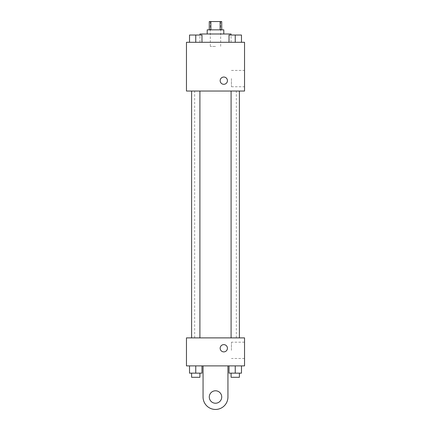 <?xml version="1.0" encoding="UTF-8"?>
<svg xmlns="http://www.w3.org/2000/svg" width="431" height="431" viewBox="0 0 431 431"><rect width="100%" height="100%" fill="white"/><g stroke="black" fill="none" stroke-linecap="round" stroke-linejoin="round"><path stroke-width="0.32" stroke-dasharray="2.15 1.62" d="M215.5 46.44L210.312 46.44L215.5 46.44M215.5 21.55L210.312 21.55L215.5 21.55M220.144 29.847L220.144 21.55L221.723 21.55L221.723 29.847L210.856 29.847L221.723 29.847M220.144 21.55L209.277 21.55L209.277 29.847L210.856 29.847L209.277 29.847M223.797 29.847L207.203 29.847M207.203 33.995L223.797 33.995L207.203 33.995M210.856 29.847L210.856 21.55M199.941 33.995L231.059 33.995M215.5 42.292L199.941 42.292L215.5 42.292M189.527 42.292L201.977 42.292L189.527 42.292L201.977 42.292L189.527 42.292L201.977 42.292L195.755 42.292L195.755 35.035L189.527 35.035L199.903 35.035L189.527 35.035L189.527 42.292L195.755 42.292L189.527 42.292L189.527 35.035L189.527 42.292L201.977 42.292L195.755 42.292L195.755 35.035L201.977 35.035L191.601 35.035L201.977 35.035L201.977 42.292L201.977 35.035M229.023 42.292L241.473 42.292L229.023 42.292L241.473 42.292L229.023 42.292L241.473 42.292L235.245 42.292L235.245 35.035L229.023 35.035L239.399 35.035L229.023 35.035L229.023 42.292L235.245 42.292L229.023 42.292L229.023 35.035L229.023 42.292L241.473 42.292L235.245 42.292L235.245 35.035L241.473 35.035L231.097 35.035L241.473 35.035L241.473 42.292L241.473 35.035M244.539 42.292L186.461 42.292L186.461 91.038L244.539 91.038L244.539 42.292M186.461 80.667L186.461 84.298L186.461 80.667M215.5 91.038L194.672 91.038L215.5 91.038M235.245 91.038L239.399 91.038L235.245 91.038M195.755 91.038L191.601 91.038L195.755 91.038M244.539 78.593L244.539 86.75L244.539 78.593M223.797 77.036A3.631 3.631 0 0 0 220.656 82.483A3.631 3.631 0 0 0 226.943 82.483A3.631 3.631 0 0 0 223.797 77.036A3.631 3.631 0 0 0 220.656 82.483A3.631 3.631 0 0 0 226.943 82.483A3.631 3.631 0 0 0 223.797 77.036M223.797 84.298A3.631 3.631 0 0 1 220.656 78.851A3.631 3.631 0 0 1 226.943 78.851A3.631 3.631 0 0 1 223.797 84.298M231.431 78.593L231.431 86.75L231.431 78.593M215.5 337.888L194.672 337.888L215.5 337.888M235.245 337.888L239.399 337.888L235.245 337.888M195.755 337.888L191.601 337.888L195.755 337.888M244.539 337.888L186.461 337.888L186.461 365.887L244.539 365.887L244.539 337.888L186.461 337.888M231.097 35.035L239.399 35.035M235.245 42.292L235.245 35.035M191.601 35.035L199.903 35.035M195.755 42.292L195.755 35.035M241.473 373.149L241.473 365.887L241.473 373.149L229.023 373.149L229.023 365.887L241.473 365.887L229.023 365.887L241.473 365.887L229.023 365.887L241.473 365.887L229.023 365.887L229.023 373.149L239.399 373.149L235.245 373.149L235.245 365.887L235.245 373.149L229.023 373.149L229.023 365.887M231.097 373.149L231.097 377.297L239.399 377.297L231.097 377.297L239.399 377.297L239.399 373.149L231.097 373.149L239.399 373.149M235.245 373.149L235.245 365.887M201.977 373.149L201.977 365.887L201.977 373.149L189.527 373.149L189.527 365.887L201.977 365.887L189.527 365.887L201.977 365.887L189.527 365.887L201.977 365.887L189.527 365.887L189.527 373.149L199.903 373.149L195.755 373.149L195.755 365.887L195.755 373.149L189.527 373.149L189.527 365.887M191.601 373.149L191.601 377.297L199.903 377.297L191.601 377.297L199.903 377.297L199.903 373.149L191.601 373.149L199.903 373.149M195.755 373.149L195.755 365.887M220.166 348.259A3.631 3.631 0 0 0 225.612 351.4A3.631 3.631 0 0 0 225.612 345.112A3.631 3.631 0 0 0 220.166 348.259M244.539 350.333L244.539 358.49L244.539 350.333M231.431 350.333L231.431 342.176L231.431 350.333M227.428 348.259A3.631 3.631 0 0 0 221.981 345.112A3.631 3.631 0 0 0 221.981 351.4A3.631 3.631 0 0 0 227.428 348.259A3.631 3.631 0 0 1 221.981 351.4A3.631 3.631 0 0 1 221.981 345.112A3.631 3.631 0 0 1 227.428 348.259M186.461 351.89L186.461 344.628L186.461 351.89M203.055 365.887L203.055 397.005L203.055 365.887L227.945 365.887L227.945 397.005A12.445 12.445 0 0 1 215.5 409.45A12.445 12.445 0 0 1 203.055 397.005A12.445 12.445 0 0 0 215.5 409.45A12.445 12.445 0 0 0 227.945 397.005A12.445 12.445 0 0 1 215.5 409.45A12.445 12.445 0 0 1 203.055 397.005L203.055 365.887L227.945 365.887M215.5 403.227A6.223 6.223 0 0 1 210.112 393.891A6.223 6.223 0 0 1 220.887 393.891A6.223 6.223 0 0 1 215.5 403.227A6.223 6.223 0 0 1 210.112 393.891A6.223 6.223 0 0 1 220.887 393.891A6.223 6.223 0 0 1 215.5 403.227A6.223 6.223 0 0 1 210.112 393.891A6.223 6.223 0 0 1 220.887 393.891A6.223 6.223 0 0 1 215.5 403.227M215.5 390.782A6.223 6.223 0 0 1 220.887 400.113A6.223 6.223 0 0 1 210.112 400.113A6.223 6.223 0 0 1 215.5 390.782A6.223 6.223 0 0 0 210.112 400.113A6.223 6.223 0 0 0 220.887 400.113A6.223 6.223 0 0 0 215.5 390.782M210.312 21.55L210.312 46.44M220.688 21.55L220.688 46.44M231.059 42.292L231.059 35.035M199.941 42.292L199.941 35.035M231.431 86.75L244.539 86.75M231.431 70.436L244.539 70.436M236.328 337.888L236.328 91.038M194.672 337.888L194.672 91.038M199.903 337.888L199.903 91.038M191.601 337.888L191.601 91.038M239.399 337.888L239.399 91.038M231.097 337.888L231.097 91.038M244.539 342.176L231.431 342.176M244.539 358.49L231.431 358.49"/><path stroke-width="0.65" d="M210.856 29.847L210.856 21.55L209.277 21.55L209.277 29.847M210.856 21.55L221.723 21.55L221.723 29.847M220.144 29.847L220.144 21.55M207.203 33.995L207.203 29.847L223.797 29.847L223.797 33.995M231.059 35.035L231.059 33.995L199.941 33.995L199.941 35.035M186.461 42.292L244.539 42.292L244.539 91.038L186.461 91.038L186.461 42.292M223.797 84.298A3.631 3.631 0 0 1 220.656 78.851A3.631 3.631 0 0 1 226.943 78.851A3.631 3.631 0 0 1 223.797 84.298M186.461 337.888L244.539 337.888L244.539 365.887L186.461 365.887L186.461 337.888L244.539 337.888M229.023 42.292L229.023 35.035L241.473 35.035L241.473 42.292L241.473 35.035M235.245 42.292L235.245 35.035M239.399 35.035L231.097 35.035M189.527 42.292L189.527 35.035L201.977 35.035L201.977 42.292L201.977 35.035M195.755 42.292L195.755 35.035M199.903 35.035L191.601 35.035M229.023 365.887L229.023 373.149L241.473 373.149L241.473 365.887L241.473 373.149M235.245 373.149L235.245 365.887M239.399 373.149L239.399 377.297L231.097 377.297L231.097 373.149M189.527 365.887L189.527 373.149L201.977 373.149L201.977 365.887L201.977 373.149M195.755 373.149L195.755 365.887M199.903 373.149L199.903 377.297L191.601 377.297L191.601 373.149M220.166 348.259A3.631 3.631 0 0 1 225.612 345.112A3.631 3.631 0 0 1 225.612 351.4A3.631 3.631 0 0 1 220.166 348.259M227.945 365.887L227.945 397.005A12.445 12.445 0 0 1 215.5 409.45A12.445 12.445 0 0 1 203.055 397.005L203.055 365.887M215.5 403.227A6.223 6.223 0 0 1 210.112 393.891A6.223 6.223 0 0 1 220.887 393.891A6.223 6.223 0 0 1 215.5 403.227M231.097 91.038L231.097 337.888M239.399 91.038L239.399 337.888M199.903 337.888L199.903 91.038M191.601 337.888L191.601 91.038"/></g></svg>
